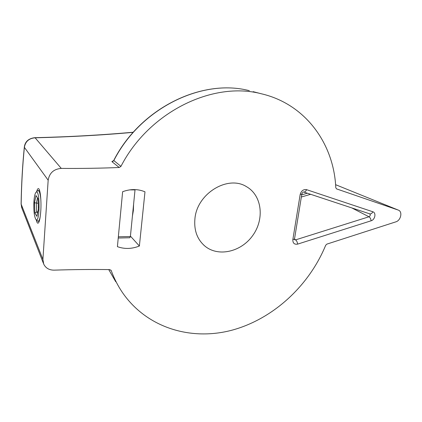 <?xml version="1.0" encoding="UTF-8"?>
<svg xmlns="http://www.w3.org/2000/svg" width="422" height="422" viewBox="0 0 422 422"><rect width="100%" height="100%" fill="white"/><g stroke="black" fill="none" stroke-linecap="round" stroke-linejoin="round"><path stroke-width="0.63" d="M118.234 238.034L129.828 237.75L130.387 236.515L135.051 189.594M37.379 190.939L38.186 190.538C39.41 190.997 40.296 194.041 40.844 199.664M40.227 216.602C39.584 219.82 38.808 221.381 37.917 221.281L36.065 219.614M33.902 201.843C34.272 196.568 34.994 193.36 36.081 192.232C40.227 188.507 39.905 224.72 35.844 219.398C34.208 216.37 33.56 210.515 33.902 201.843M36.883 216.354L34.91 213.063L34.477 202.766L35.997 195.539L38.001 198.614L38.455 209.138L36.883 216.354M37.5 197.844L36.339 203.283L36.703 211.865L37.558 213.263M38.202 203.277L34.477 202.766M37.864 211.86L36.703 211.865L34.91 213.063M194.943 218.527C197.137 193.318 228.107 174.75 246.575 186.719C261.946 195.439 264.647 218.786 252.994 235.159C241.611 251.723 218.612 257.394 204.992 246.168C197.179 239.443 193.83 230.233 194.943 218.527M398.305 210.098L335.585 184.678L398.305 210.098C402.82 211.522 400.889 220.5 395.81 221.867L326.865 244.116L325.689 245.261C309.025 285.778 273.329 318.842 232.358 330.083C191.519 341.129 146.919 328.237 122.333 292.377C117.838 285.731 114.135 278.473 111.223 270.602L110.907 270.096M398.178 210.05L336.529 188.882L335.785 187.727C333.944 143.976 305.644 104.007 261.26 93.753C212.962 80.971 148.95 111.804 120.95 166.373L119.204 167.497C100.541 168.262 81.23 168.563 61.269 168.399C53.773 169.043 49.406 172.978 48.166 180.205L42.907 259.43L43.735 264.167C45.745 268.128 49.179 270.127 54.048 270.149C73.312 269.521 91.875 269.336 109.736 269.605L111.223 270.602M122.628 191.715C130.472 188.84 137.92 188.877 144.983 191.82L139.381 246.01C131.88 249.012 124.559 249.228 117.411 246.664L122.628 191.715M36.26 219.809C36.703 221.898 37.22 223.032 37.806 223.206C39.172 223.069 40.159 219.065 40.765 211.19C41.498 200.666 40.211 188.623 38.428 188.618C37.801 188.523 37.22 189.525 36.682 191.63M21.654 207.587L21.163 204.179L21.928 208.283L43.397 263.302M133.194 132.35C101.739 135.172 69.05 136.986 35.126 137.804L61.269 168.399M133.31 132.218C101.444 135.077 68.559 136.902 34.657 137.699L35.126 137.804C28.965 138.321 25.383 141.502 24.386 147.352C22.572 165.398 21.496 184.34 21.163 204.179L42.907 259.43M119.204 167.497L112.073 161.779C111.746 161.436 112.178 161.157 113.37 160.951M113.734 160.476L120.95 166.373M113.576 160.993L113.012 161.162L113.713 160.513C140.373 107.99 202.106 78.239 249.339 90.688C202.286 78.255 140.452 108.043 113.766 160.692L112.073 161.779M132.434 215.985L133.368 210.531L133.589 204.348M130.43 236.125L139.381 246.01M21.1 204.153C21.438 184.082 22.524 164.981 24.349 146.845L24.386 147.352L48.166 180.205M118.35 236.8L130.387 236.515M129.601 189.884L135.024 189.916M303.692 192.005L369.714 213.848C370.959 214.128 371.993 213.437 372.821 211.765L306.594 189.663C303.397 189.193 301.261 190.797 300.174 194.484L292.847 239.612L294.509 238.973L301.825 194.094M372.821 211.765C376.435 212.735 375.079 219.751 371.096 220.796L297.637 244.116C294.345 244.654 292.747 243.151 292.847 239.612M297.637 244.116C297.368 242.175 296.698 240.756 295.616 239.865L368.981 216.776C370.194 217.578 370.896 218.918 371.096 220.796M115.723 281.722L108.744 269.589L115.723 281.722M261.26 93.753L253.142 91.669M294.487 239.11L295.616 239.865L294.556 239.754L294.493 239.068M301.704 194.858L307.358 193.218M301.35 197.011L310.645 194.305M369.714 213.848C370.6 214.909 370.358 215.885 368.981 216.776L351.806 207.925M300.174 194.484L301.841 194.014C303.149 191.277 303.444 192.232 303.608 191.978C304.758 192.221 305.755 191.451 306.594 189.663M38.17 221.276L39.251 221.265M38.186 190.538L39.605 190.549M36.081 192.232L37.595 190.723M203.615 244.966L204.992 246.168M24.349 146.845C25.146 141.544 28.585 138.495 34.657 137.699"/></g></svg>
